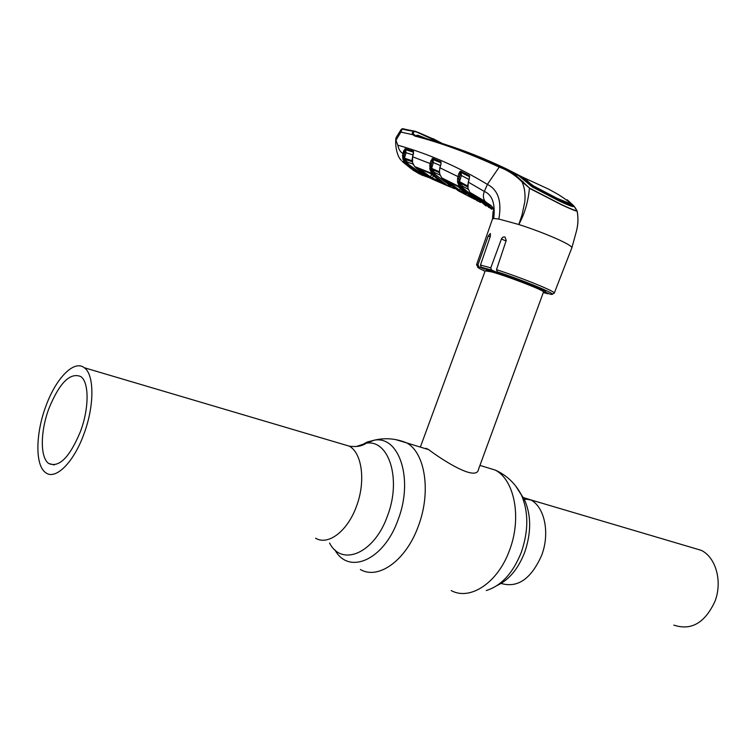 <?xml version="1.0" encoding="UTF-8"?>
<svg xmlns="http://www.w3.org/2000/svg" width="756" height="756" viewBox="0 0 756 756"><rect width="100%" height="100%" fill="white"/><g stroke="black" fill="none" stroke-linecap="round" stroke-linejoin="round"><path stroke-width="1.13" d="M80.457 431.525C69.722 457.21 59.176 467.898 48.819 463.56C39.983 457.805 40.285 431.355 48.932 408.457C59.459 382.857 70.072 372.226 80.76 376.545C89.18 382.101 89.274 408.155 80.457 431.525M426.034 448.299L425.307 448.62M692.628 547.779L701.266 550.34C715.866 557.333 722.66 581.421 714.987 601.285C704.97 622.935 691.249 630.873 673.823 625.117M83.907 434.048C94.566 405.802 94.396 374.418 84.285 367.728C74.069 359.478 55.831 378.387 45.87 406.218C35.466 433.774 35.041 465.743 45.747 472.717C55.453 480.438 73.691 462.549 83.907 434.048M426.592 448.563L428.699 449.659C443.914 461.141 476.781 481.789 478.539 469.24L543.573 291.835C542.241 289.642 506.34 275.864 491.598 271.895L485.191 270.856M484.114 269.259L484.709 268.673M544.821 291.929L550.245 294.216C561.84 296.399 525.59 281.005 497.325 271.886L503.061 274.305C523.133 280.967 547.76 291.183 545.501 291.844L544.821 291.929L545.076 291.183M497.325 271.886L496.494 269.656L506.237 240.408L504.97 236.987L503.08 237.034L501.549 238.603L490.786 267.851L491.485 270.034L496.815 272.283L486.524 269.429L481.213 267.199L480.476 265.025L490.351 236.278L490.379 233.5L488.215 236.023L478.028 264.591L478.822 266.774L484.511 269.174M577.026 228.643C578.208 223.237 578.264 217.378 577.168 211.094L577.074 211.132C575.316 210.952 569.967 208.75 561.018 204.517L529.436 188.31C528.123 202.003 524.579 214.071 518.824 224.504C533.443 229.257 546.664 234.294 558.495 239.614C567.709 243.867 572.169 246.626 571.876 247.874M543.734 292.062L548.053 293.753M416.017 135.74L415.781 135.664C441.806 142.393 469.939 152.74 500.179 166.707L514.165 173.833L529.578 188.121L522.009 181.809C524.588 187.393 525.514 194.084 524.787 201.89L522.046 214.884L518.824 224.504L498.828 219.051L493.715 218.493C495.397 204.734 490.36 206.171 485.068 201.294L469.958 192.43L486.108 206.019M492.44 219.145L493.715 218.493C495.426 203.77 492.307 194.755 484.35 191.466C482.876 195.265 483.112 198.535 485.068 201.294L492.326 208.902M522.935 181.478L522.009 181.809C514.959 174.91 507.361 170.005 499.215 167.095L487.384 184.388C498.166 189.85 501.975 201.408 498.828 219.051M500.179 166.707L499.215 167.095C469.013 153.128 440.89 142.789 414.864 136.061L412.814 134.71L400.85 132.073L395.936 140.38L397.854 145.218C428.52 153.78 458.363 166.84 487.384 184.388L484.35 191.466L468.266 182.111L467.955 188.178L469.835 192.279M403.014 128.718L402.39 128.681L400.85 132.073L401.115 129.559L396.031 137.724L395.936 140.38M441.041 143.12L416.055 131.78C413.296 131.544 412.568 132.423 413.872 134.407L412.814 134.71C411.765 133.084 412.2 131.903 414.137 131.157L415.762 131.44M414.902 131.213L409.686 130.722L403.364 129.38L402.693 128.747L403.638 128.907M403.808 128.983L402.39 128.681L401.115 129.559M412.861 169.949L421.328 174.844L402.012 161.151M409.119 162.748L406.435 162.776L405.018 161.311L406.019 162.587L404.942 163.192L403.827 161.765L402.485 155.689L403.638 150.992L405.348 148.696L413.267 151.172L413.504 153.553L412.625 156.775L430.06 163.532L430.882 160.782L432.744 158.382L440.757 161.765L440.965 164.194L439.935 167.832L457.928 176.573L458.835 173.653L460.102 171.376L460.858 171.225L469.221 175.543L469.429 178.095L468.238 182.205M397.854 145.218C398.677 149.395 400.368 152.136 402.92 153.449L404.167 153.808L403.572 157.938L405.018 161.311L403.827 161.765M479.984 201.965L477.187 200.822L459.553 186.741L441.797 177.877L459.95 191.674M460.782 186.156L459.553 186.741L459.053 186.099L457.503 181.582L457.928 176.573L459.279 176.98L458.788 182.905L460.782 186.156L476.639 199.244M440.965 164.194L439.784 167.832L439.453 172.075L440.02 174.778L441.797 177.877L439.945 174.551M412.596 156.851L412.53 162.634L414.694 166.556L429.408 177.783L434.105 179.937M454.564 188.707L447.665 185.73L431.874 173.407L414.694 166.556L412.852 163.768M433.018 172.812L431.874 173.407L429.937 169.514L430.06 163.532L431.364 163.91L430.967 169.599L433.018 172.812L450.614 185.995M491.769 209.232L474.248 196.38L473.889 195.331L487.724 203.676M472.736 198.346L458.646 190.984L445.851 181.327L445.435 180.23L457.843 186.496L474.418 199.31M433.141 175.553L445.549 184.795L429.654 177.726L418.522 169.495L418.077 168.361L430.126 173.256L433.018 175.43M529.578 188.121L560.952 204.328C569.826 208.524 575.136 210.678 576.913 210.801L577.074 211.132C578.557 218.418 578.113 225.94 575.741 233.698M571.905 247.666L575.713 233.784M429.238 177.688L421.328 174.844L422.207 174.116L425.439 175.468M480.655 202.466L479.616 202.013M427.159 138.849L417.992 135.258L416.764 135.286L417.52 136.127M413.872 134.407L415.479 135.57M445.246 144.481C464.42 150.52 484.681 158.58 506.019 168.664L522.216 176.97L527.272 180.712L530.381 183.642L529.965 184.738L533.471 187.271L557.011 199.584L557.408 198.45L533.887 186.156L530.381 183.642M522.925 178.671L529.965 184.738M572.301 206.426L570.279 203.988M570.402 203.647L569.873 204.772L557.011 199.584M436.288 141.637C457.295 147.949 479.625 156.643 503.288 167.719L518.465 175.477L532.281 186.94L559.005 200.879C566.594 204.479 571.338 206.397 573.228 206.624L573.36 206.605M569.873 204.772L570.251 203.676L557.408 198.45M570.251 203.676L569.448 202.249C558.977 194.339 556.029 193.319 548.402 189.028L522.216 176.97M567.18 199.99L569.448 202.249M569.419 202.211L573.388 206.53M576.913 210.801L573.955 206.038L567.217 199.754M571.99 204.413L575.099 207.531L577.178 211.094M418.389 132.867L433.538 139.113L441.835 143.375M409.686 130.722L403.468 129.352M476.62 196.929L492.052 208.363M488.546 207.446L490.001 205.651M463.882 186.93L461.406 186.826L460.338 185.579L459.053 186.099M467.633 186.93L459.705 182.659L462.634 186.231L468.172 189.265M462.766 186.297L468.162 189.227M468.871 179.408L461.415 175.524L459.516 181.648L467.595 185.985M457.503 181.582L459.516 181.648L459.705 182.659L457.711 182.791M460.858 171.225L460.612 172.321L469.41 176.658L460.943 172.17L461.415 175.524L460.064 175.118L460.187 174.05L459.279 176.98M469.419 176.611L469.221 175.543M469.608 176.12L469.4 178.189M461.406 186.826L462.634 186.231M457.427 178.87L458.845 179.049L460.064 175.118M460.102 171.376L460.612 172.321L460.187 174.05L458.835 173.653M469.429 178.095L467.747 185.097M467.737 185.192L467.718 186.118M467.718 186.335L467.917 188.027M449.338 185.003L448.45 184.284M436.099 173.294L433.538 173.237L432.252 171.81L431.024 172.302M439.397 172.68L431.827 169.335L434.681 172.642L440.058 175.071M434.823 172.689L440.039 175.023M440.427 165.555L433.386 162.549L431.638 168.371L439.33 171.754M429.72 168.323L431.638 168.371L431.827 169.335L429.937 169.514M440.757 161.765L440.861 162.701L432.857 159.318L433.386 162.549L432.082 162.171L432.186 161.16L431.364 163.91M432.744 158.382L432.612 159.421L440.861 162.701M433.538 173.237L434.681 172.642M429.616 165.706L430.967 165.866L432.082 162.171M432.177 158.486L432.186 161.16L430.882 160.782M441.107 162.219L440.937 164.279M439.453 170.884L439.907 167.917M439.453 172.075L439.453 170.799M439.727 173.804L439.453 171.858M440.02 174.778L439.633 173.767M424.475 174.834L420.544 173.152L419.514 171.102M406.019 162.587L422.207 174.116M412.19 161.661L404.649 159.129L407.484 162.162L412.984 164.071M407.673 162.209L412.956 164.005M412.993 154.914L406.057 152.74L404.469 158.184L412.105 160.744M402.636 158.155L404.469 158.184L404.649 159.129L402.872 159.336M405.348 148.696L405.396 149.631L413.532 152.192L405.5 149.622L406.057 152.74L403.638 150.992M406.435 162.776L407.484 162.162M402.485 155.689L403.798 155.831L404.8 152.381M405.112 148.696L404.167 153.808M412.842 163.74L412.086 159.62L413.56 151.436M413.447 152.154L413.267 151.172M491.854 209.28L491.702 207.768M474.248 196.38L475.165 196.087M473.889 195.331L486.108 202.58M419.514 168.966L418.522 169.495M418.077 168.361L430.221 173.341M419.816 169.089L430.58 176.999L431.591 174.22M433.33 175.751L432.479 178.085L440.105 181.336M429.654 177.726L430.58 176.999L432.479 178.085L432.801 179.238M430.126 173.256L433.046 175.468M458.646 190.984L459.639 190.257L461.576 191.476L461.869 192.657M462.048 190.172L461.576 191.476L466.329 193.914M447.665 181.355L459.639 190.257L460.3 188.442M445.851 181.327L446.805 180.93M445.435 180.23L457.909 186.562M457.843 186.496L460.914 189.028M422.254 173.965L422.538 173.474M420.544 173.152L421.168 172.434M419.533 173.984L412.511 169.835M496.815 272.283L497.439 271.933M404.64 129.569L410.952 130.788M411.576 169.07L402.636 161.756M403.893 128.898L404.592 129.153M410.924 130.476L414.241 131.062M417.756 132.394L416.783 131.865M432.971 138.849L417.87 132.243M433.094 138.688L442.534 143.602M520.582 493.46L524.702 500.274C531.298 515.488 531.307 532.8 524.73 552.22C518.266 568.795 509.062 579.89 497.108 585.503M522.935 497.429L530.674 499.848C544.632 506.936 550.16 533.188 541.655 555.348C531.137 578.935 517.624 588.291 501.115 583.434M515.687 486.023L521.375 494.934C528.614 511.661 528.605 530.75 521.347 552.201C513.05 573.029 501.36 585.805 486.278 590.53M483.944 466.622L495.426 470.147C514.562 480.183 521.914 517.86 509.601 550.037C498.091 582.592 470.147 601.086 451.219 590.568M359.95 445.983L367.18 442.033L374.409 440.153C399.291 435.617 413.74 479.38 398.1 519.703C383.972 560.215 348.629 575.354 334.87 549.829M395.464 439.538L406.841 442.95C425.193 452.938 431.307 492.128 418.37 526.034C406.218 560.319 378.444 580.164 360.385 569.523M356.227 446.531L366.206 443.205C388.849 439.151 401.719 479.191 387.459 515.961C374.428 553.364 341.835 567.132 329.559 543.035M341.655 443.904L349.366 446.182C362.143 453.222 365.857 481.657 356.473 506.274C347.637 531.156 328.085 545.908 315.592 538.196M491.882 270.79L486.873 270.223M542.978 290.55L538.612 287.856M501.946 273.842L496.89 272.236M496.494 269.656C512.218 274.815 526.989 280.296 540.805 286.08C550.359 290.162 554.828 292.544 554.233 293.224L551.852 294.292M543.536 292.619L547.552 293.668M478.822 266.774C476.034 266.575 478.104 268.068 485.04 271.262M476.516 264.817L478.028 264.591M480.476 265.025L490.786 267.851M491.485 270.034L481.213 267.199M431.733 178.926L449.612 186.694M434.142 140.966L433.689 139.378M417.662 136.165L417.992 135.258M533.471 187.271L533.887 186.156M526.875 181.761L527.272 180.712M572.462 206.464L572.831 205.5M415.781 135.664L414.864 136.061M477.187 200.822L478.028 200.416M461.462 188.868L462.672 188.253M443.574 179.786L449.234 185.211M452.4 187.904L452.986 187.686M450.009 186.883L450.907 186.212M447.665 185.73L448.62 185.003M433.604 175.231L434.728 174.617M487.705 203.657L489.33 204.999M501.389 238.962L506.038 241.022M488.215 236.023L490.143 236.874M404.791 163.74L404.98 163.22M48.819 463.56L54.319 464.921M701.266 550.34L530.674 499.848C531.723 500.529 525.874 498.45 524.617 499.574L521.375 494.934C515.469 483.613 506.813 475.354 495.426 470.147L479.956 465.403M84.285 367.728L349.366 446.182C356.586 447.136 362.2 446.144 366.206 443.205L374.409 440.153C385.362 437.601 396.172 438.537 406.841 442.95L428.699 449.659M487.667 269.684L485.976 270.648M542.761 289.831L543.573 291.835M485.248 270.714L420.345 447.098M554.309 293.016L571.772 248.006M492.534 218.862L476.582 264.657L478.208 267.7M418.229 132.602L415.866 131.487L409.903 130.675M395.87 138.433C394.953 146.069 397.269 156.87 401.275 160.291M492.515 218.89L493.129 211.132M417.047 136.004L458.675 149.329C472.339 154.215 492.723 163.041 500.132 166.689L514.165 173.833M571.366 205.235L570.204 204.205M514.137 173.814L518.465 175.477M467.851 188.131L469.863 192.336M469.911 192.393L471.801 194.538M471.857 194.594L477.622 200.085M443.517 179.73L441.75 177.84M425.6 175.581L416.263 168.153M416.206 168.106L414.638 166.518M433.103 175.524L440.342 181.506M466.083 193.716L460.876 189.009M411.425 130.561L404.29 129.078"/></g></svg>
